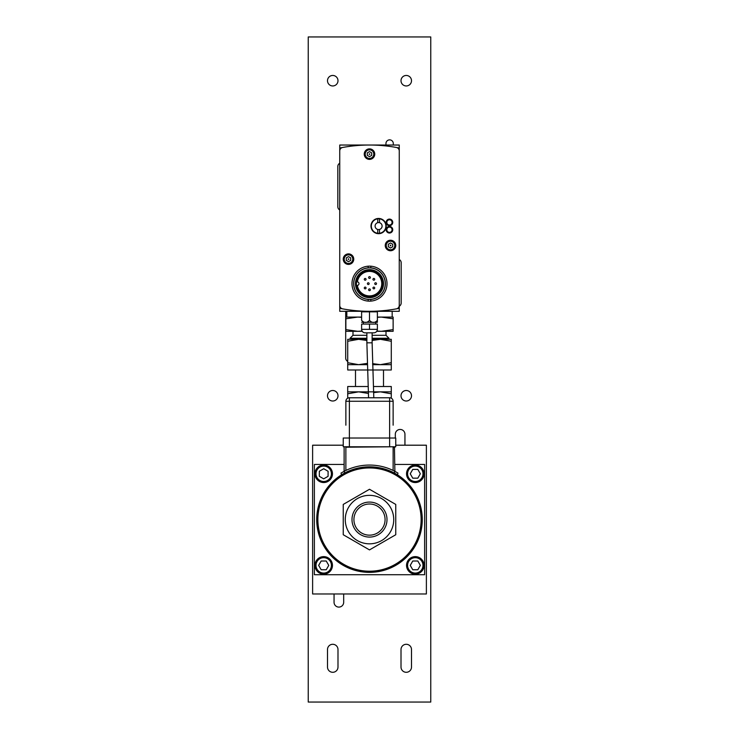 <?xml version="1.0" encoding="UTF-8"?>
<svg xmlns="http://www.w3.org/2000/svg" width="739" height="739" viewBox="0 0 739 739"><rect width="100%" height="100%" fill="white"/><g stroke="black" fill="none" stroke-linecap="round" stroke-linejoin="round"><path stroke-width="1.11" d="M368.447 393.453L358.609 391.846L391.282 391.846L391.282 393.795L380.391 391.846L373.675 392.621M391.282 398.182L391.282 393.795M358.609 391.846L347.718 393.795L347.718 391.846L358.609 391.846M347.718 398.182L347.718 393.795M391.282 391.846L391.282 386.515L373.472 386.515M368.216 386.515L347.718 386.515L347.718 391.846M393.13 425.193L393.13 401.268A3.501 3.501 0 0 0 389.629 397.767L349.371 397.767A3.501 3.501 0 0 0 345.87 401.268L345.87 425.193M395.753 445.201L426.385 445.201L426.385 593.971L312.615 593.971L312.615 445.201L343.247 445.201M430.763 702.05L430.763 36.95L308.237 36.95L308.237 702.05L430.763 702.05M385.952 145.029L385.952 143.542A3.677 3.677 0 0 1 389.629 139.865A3.677 3.677 0 0 1 393.305 143.542L393.305 145.029M347.718 361.408A3.677 3.677 0 0 1 345.695 358.119L345.695 311.304M343.681 593.971L343.681 602.285A4.813 4.813 0 0 1 338.868 607.098A4.813 4.813 0 0 1 334.056 602.285L334.056 593.971M395.319 438.024L395.319 434.264A4.813 4.813 0 0 1 400.132 429.442A4.813 4.813 0 0 1 404.944 434.264L404.944 445.201M339.746 209.959A3.677 3.677 0 0 1 337.825 206.726L337.825 166.469A3.677 3.677 0 0 1 339.746 163.236M399.254 259.5A3.677 3.677 0 0 1 401.175 262.733L401.175 302.99A3.677 3.677 0 0 1 399.254 306.223M411.503 649.544L411.503 667.049A5.247 5.247 0 0 1 406.256 672.296A5.247 5.247 0 0 1 401.009 667.049L401.009 649.544A5.247 5.247 0 0 1 406.256 644.288A5.247 5.247 0 0 1 411.503 649.544M337.991 649.544L337.991 667.049A5.247 5.247 0 0 1 332.744 672.296A5.247 5.247 0 0 1 327.497 667.049L327.497 649.544A5.247 5.247 0 0 1 332.744 644.288A5.247 5.247 0 0 1 337.991 649.544M332.744 85.955A5.247 5.247 0 0 1 328.199 78.085A5.247 5.247 0 0 1 337.289 78.085A5.247 5.247 0 0 1 332.744 85.955M406.256 85.955A5.247 5.247 0 0 1 401.711 78.085A5.247 5.247 0 0 1 410.801 78.085A5.247 5.247 0 0 1 406.256 85.955M332.744 401.009A5.247 5.247 0 0 1 328.199 393.13A5.247 5.247 0 0 1 337.289 393.13A5.247 5.247 0 0 1 332.744 401.009M406.256 401.009A5.247 5.247 0 0 1 401.711 393.13A5.247 5.247 0 0 1 410.801 393.13A5.247 5.247 0 0 1 406.256 401.009M344.633 473.043L344.171 471.306L341.021 473.089L341.492 474.863L344.633 473.043L341.492 474.863M344.171 471.306A54.52 54.52 0 0 1 394.829 471.306L394.367 473.043L397.508 474.863L394.367 473.043M397.508 474.863L397.979 473.089L394.829 471.306M344.226 471.279L345.87 470.447L344.125 471.279L344.125 447.215L344.125 471.279M394.774 471.279L393.13 470.447L394.875 471.279L394.441 446.772L394.875 447.215L393.13 447.215L393.13 470.447A54.52 54.52 0 0 0 345.87 470.447L345.87 447.215L393.13 446.772M421.128 519.582A51.628 51.628 0 0 0 360.069 468.822A51.628 51.628 0 0 0 321.317 538.131A51.628 51.628 0 0 0 421.128 519.582M418.505 500.728A52.506 52.506 0 0 0 350.637 470.586A52.506 52.506 0 0 0 320.495 538.445A52.506 52.506 0 0 0 388.363 568.587A52.506 52.506 0 0 0 418.505 500.728M385.074 519.582A15.574 15.574 0 0 1 361.713 533.078A15.574 15.574 0 0 1 361.713 506.095A15.574 15.574 0 0 1 385.074 519.582M351.995 519.582A17.505 17.505 0 0 0 378.248 534.74A17.505 17.505 0 0 0 378.248 504.423A17.505 17.505 0 0 0 351.995 519.582M369.5 543.83A24.239 24.239 0 0 0 393.739 519.582A24.239 24.239 0 0 0 369.5 495.342A24.239 24.239 0 0 0 345.261 519.582A24.239 24.239 0 0 0 369.5 543.83M343.247 534.74L343.247 504.423L369.5 489.273L395.753 504.423L395.753 534.74L369.5 549.899L343.247 534.74M389.629 397.767L389.629 438.024L395.753 438.024L395.753 446.772L389.629 446.772L389.629 438.024L343.247 438.024L343.247 446.772L389.629 446.772M345.87 446.772L344.559 446.772M422.274 519.582A52.774 52.774 0 0 0 369.5 466.817A52.774 52.774 0 0 0 316.726 519.582A52.774 52.774 0 0 0 369.5 572.356A52.774 52.774 0 0 0 422.274 519.582M415.29 482.549A8.748 8.748 0 0 0 424.047 473.791A8.748 8.748 0 0 0 415.29 465.043A8.748 8.748 0 0 0 406.542 473.791A8.748 8.748 0 0 0 415.29 482.549M417.821 478.17L412.768 478.17L410.237 473.791L412.768 469.413L417.821 469.413L420.343 473.791L417.821 478.17M328.051 481.385A8.748 8.748 0 0 0 331.303 469.45A8.748 8.748 0 0 0 319.359 466.198A8.748 8.748 0 0 0 316.116 478.142A8.748 8.748 0 0 0 328.051 481.385A8.748 8.748 0 0 0 331.303 469.45A8.748 8.748 0 0 0 319.359 466.198M328.07 476.341L323.691 478.844L319.322 476.304L319.34 471.251L323.728 468.738L328.098 471.288L328.07 476.341M323.71 574.129A8.748 8.748 0 0 0 332.458 565.381A8.748 8.748 0 0 0 323.71 556.624A8.748 8.748 0 0 0 314.953 565.381A8.748 8.748 0 0 0 323.71 574.129M326.232 569.751L321.179 569.751L318.657 565.381L321.179 561.003L326.232 561.003L328.763 565.381L326.232 569.751M415.29 574.129A8.748 8.748 0 0 0 424.047 565.381A8.748 8.748 0 0 0 415.29 556.624A8.748 8.748 0 0 0 406.542 565.381A8.748 8.748 0 0 0 415.29 574.129M417.821 569.751L412.768 569.751L410.237 565.381L412.768 561.003L417.821 561.003L420.343 565.381L417.821 569.751M394.875 464.452L424.629 464.452L424.629 574.72L314.371 574.72L314.371 464.452L344.125 464.452M366.877 340.467L358.609 339.312L347.718 341.261L347.718 362.71L358.609 364.66L367.329 363.376M372.585 363.625L380.391 364.66L391.282 362.71L391.282 364.66L372.622 364.66M391.282 341.261L380.391 339.312L391.282 339.312L391.282 362.71M372.123 339.312L380.391 339.312L372.123 340.467M367.375 364.66L347.718 364.66L347.718 362.71M347.718 341.261L347.718 339.312L366.877 339.312M352.66 339.312L358.609 339.312M347.718 364.66L347.718 369.99L391.282 369.99L391.282 364.66M350.046 339.312L350.046 338.259L366.877 338.259M372.123 338.259L388.954 338.259L388.954 339.312M350.046 338.259L352.993 335.312L366.877 335.312M372.123 335.312L386.007 335.312L388.954 338.259M376.918 331.063L381.315 331.312L393.13 329.612L393.13 331.312L376.761 331.312M362.239 331.312L345.87 331.312L345.87 329.612L357.685 331.312L362.082 331.063M377.38 317.086L393.13 317.086L393.13 318.786L381.315 317.086L377.38 317.29M393.13 329.612L393.13 318.786M361.62 317.29L357.685 317.086L345.87 318.786L345.87 317.086L361.62 317.086M345.87 329.612L345.87 318.786M392.169 311.304L392.169 317.086L381.315 317.086M357.685 317.086L346.831 317.086L346.831 311.304M339.746 150.719L339.746 145.029L399.254 145.029L399.254 311.304L375.874 311.304M363.126 311.304L339.746 311.304L339.746 305.613M342.61 147.477A148.77 148.77 0 0 1 398.552 147.892A0.878 0.878 0 0 1 399.254 148.751L399.254 307.581A0.878 0.878 0 0 1 398.552 308.44A148.77 148.77 0 0 1 342.61 308.856A3.501 3.501 0 0 1 339.746 305.41L339.746 150.922A3.501 3.501 0 0 1 342.61 147.477A148.77 148.77 0 0 0 340.448 147.892A0.878 0.878 0 0 0 339.746 148.751L339.746 307.581A0.878 0.878 0 0 0 340.448 308.44A148.77 148.77 0 0 0 342.61 308.856M373.435 329.335L377.38 329.335L377.38 324.079L369.5 324.079L369.5 329.335L373.435 329.335M377.38 329.335C377.167 331.46 376.003 332.624 373.879 332.836L365.121 332.836L372.123 332.836L372.123 342.813L366.877 342.813L368.558 397.767M369.5 311.83L361.62 311.83L361.62 320.384C364.253 323.137 366.877 323.137 369.5 320.384C372.123 323.137 374.747 323.137 377.38 320.384L377.38 311.83L369.5 311.83L369.5 320.384M377.38 322.287L377.38 320.384L377.38 322.287A2.097 2.097 0 0 1 377.287 322.333L361.62 322.287M369.5 324.079L361.62 324.079L361.62 329.335L369.5 329.335M375.624 324.079L375.624 322.333M373.879 332.836L372.123 332.836M365.121 332.836A3.501 3.501 0 0 1 361.62 329.335M361.62 320.384C361.62 323.137 361.62 323.137 361.62 320.384C361.62 323.137 361.62 323.137 361.62 320.384M375.957 311.165A1.247 1.247 0 0 1 374.95 311.83M348.291 259.5L348.291 258.798L348.9 259.149L348.291 259.5M350.905 254.973A4.813 4.813 0 0 0 344.328 256.738A4.813 4.813 0 0 0 346.092 263.315A4.813 4.813 0 0 0 352.669 261.551A4.813 4.813 0 0 0 350.905 254.973A4.813 4.813 0 0 0 344.328 256.738A4.813 4.813 0 0 0 346.092 263.315M367.089 158.303A4.813 4.813 0 0 0 373.666 156.539A4.813 4.813 0 0 0 371.911 149.962A4.813 4.813 0 0 0 365.334 151.726A4.813 4.813 0 0 0 367.089 158.303A4.813 4.813 0 0 0 373.666 156.539M369.297 154.479L369.297 153.777L369.906 154.128L369.297 154.479M390.303 245.847L390.303 245.145L390.903 245.496L390.303 245.847M348.494 256.618L350.683 257.883L350.683 260.405L348.494 261.671L346.305 260.405L346.305 257.883L348.494 256.618M351.995 283.647A17.505 17.505 0 0 1 370.812 266.197A17.505 17.505 0 0 1 387.005 283.647A17.505 17.505 0 0 1 368.188 301.106A17.505 17.505 0 0 1 351.995 283.647M368.188 301.106L368.188 299.434A15.842 15.842 0 0 0 370.812 299.434L370.812 301.106M370.812 266.197L370.812 267.86A15.842 15.842 0 0 1 385.342 283.647A15.842 15.842 0 0 1 370.812 299.434M368.188 299.434A15.842 15.842 0 0 1 353.658 283.647A15.842 15.842 0 0 1 368.188 267.86L368.188 266.197M370.812 267.86A15.842 15.842 0 0 0 368.188 267.86M389.629 225.663A3.279 3.279 0 0 1 386.525 220.906A3.279 3.279 0 0 1 392.206 220.601A3.279 3.279 0 0 1 389.629 225.663M389.592 225.016A2.623 2.623 0 0 1 387.116 221.201A2.623 2.623 0 0 1 391.652 220.952A2.623 2.623 0 0 1 389.592 225.016M376.216 223.511A3.501 3.501 0 0 0 376.04 228.453A3.501 3.501 0 0 0 380.991 228.628A3.501 3.501 0 0 0 381.158 223.677A3.501 3.501 0 0 0 376.216 223.511M379.476 229.459L379.476 233.275A7.261 7.261 0 0 1 377.731 233.275L377.731 229.459M377.731 222.679L377.731 218.855A7.261 7.261 0 0 1 379.476 218.855L379.476 222.679M379.476 233.275A7.261 7.261 0 0 0 379.476 218.855M377.731 218.855A7.261 7.261 0 0 0 377.731 233.275M378.599 233.681A7.612 7.612 0 0 0 385.195 222.263A7.612 7.612 0 0 0 372.003 222.263A7.612 7.612 0 0 0 378.599 233.681M353.75 283.647A15.75 15.75 0 0 1 369.5 267.897A15.75 15.75 0 0 1 385.25 283.647A15.75 15.75 0 0 1 369.5 299.406A15.75 15.75 0 0 1 353.75 283.647M355.496 283.647A14.004 14.004 0 0 1 369.5 269.652A14.004 14.004 0 0 1 383.504 283.647A14.004 14.004 0 0 1 369.5 297.651A14.004 14.004 0 0 1 355.496 283.647M355.939 283.647A13.561 13.561 0 0 1 369.5 270.086A13.561 13.561 0 0 1 383.061 283.647A13.561 13.561 0 0 1 369.5 297.217A13.561 13.561 0 0 1 355.939 283.647M356.374 283.647A13.126 13.126 0 0 1 369.5 270.52A13.126 13.126 0 0 1 382.626 283.647A13.126 13.126 0 0 1 369.5 296.773A13.126 13.126 0 0 1 356.374 283.647M357.371 281.901A12.249 12.249 0 0 1 376.123 273.347A12.249 12.249 0 0 1 376.123 293.956A12.249 12.249 0 0 1 357.371 285.393A1.746 1.746 0 0 0 358.997 283.647A1.746 1.746 0 0 0 357.371 281.901M369.5 288.903A0.878 0.878 0 0 0 368.622 289.771A0.878 0.878 0 0 0 369.5 290.649A0.878 0.878 0 0 0 370.378 289.771A0.878 0.878 0 0 0 369.5 288.903M375.624 282.778A0.878 0.878 0 0 0 374.747 283.647A0.878 0.878 0 0 0 375.624 284.524A0.878 0.878 0 0 0 376.502 283.647A0.878 0.878 0 0 0 375.624 282.778M373.832 278.446A0.878 0.878 0 0 0 372.955 279.314A0.878 0.878 0 0 0 373.832 280.192A0.878 0.878 0 0 0 374.71 279.314A0.878 0.878 0 0 0 373.832 278.446M365.168 278.446A0.878 0.878 0 0 0 364.29 279.314A0.878 0.878 0 0 0 365.168 280.192A0.878 0.878 0 0 0 366.045 279.314A0.878 0.878 0 0 0 365.168 278.446M365.168 287.111A0.878 0.878 0 0 0 364.29 287.979A0.878 0.878 0 0 0 365.168 288.857A0.878 0.878 0 0 0 366.045 287.979A0.878 0.878 0 0 0 365.168 287.111M373.832 287.111A0.878 0.878 0 0 0 372.955 287.979A0.878 0.878 0 0 0 373.832 288.857A0.878 0.878 0 0 0 374.71 287.979A0.878 0.878 0 0 0 373.832 287.111M369.5 276.645A0.878 0.878 0 0 0 368.622 277.522A0.878 0.878 0 0 0 369.5 278.4A0.878 0.878 0 0 0 370.378 277.522A0.878 0.878 0 0 0 369.5 276.645M368.271 282.778A0.878 0.878 0 0 0 367.403 283.647A0.878 0.878 0 0 0 368.271 284.524A0.878 0.878 0 0 0 369.149 283.647A0.878 0.878 0 0 0 368.271 282.778M389.462 233.025A3.279 3.279 0 0 1 386.608 228.102A3.279 3.279 0 0 1 392.289 228.092A3.279 3.279 0 0 1 389.462 233.025M389.462 232.369A2.623 2.623 0 0 1 387.181 228.434A2.623 2.623 0 0 1 391.725 228.425A2.623 2.623 0 0 1 389.462 232.369M396.39 147.477A3.501 3.501 0 0 1 399.254 150.922L399.254 305.41A3.501 3.501 0 0 1 396.39 308.856M369.5 148.881A5.247 5.247 0 0 1 374.747 154.128A5.247 5.247 0 0 1 369.5 159.384A5.247 5.247 0 0 1 364.253 154.128A5.247 5.247 0 0 1 369.5 148.881M390.506 240.24A5.247 5.247 0 0 1 395.753 245.496A5.247 5.247 0 0 1 390.506 250.743A5.247 5.247 0 0 1 385.25 245.496A5.247 5.247 0 0 1 390.506 240.24M348.494 253.893A5.247 5.247 0 0 1 353.75 259.149A5.247 5.247 0 0 1 348.494 264.396A5.247 5.247 0 0 1 343.247 259.149A5.247 5.247 0 0 1 348.494 253.893M369.5 151.606L371.689 152.871L371.689 155.393L369.5 156.659L367.311 155.393L367.311 152.871L369.5 151.606M392.908 241.33A4.813 4.813 0 0 0 386.331 243.085A4.813 4.813 0 0 0 388.095 249.662A4.813 4.813 0 0 0 394.672 247.898A4.813 4.813 0 0 0 392.908 241.33M390.506 242.965L392.695 244.23L392.695 246.761L390.506 248.018L388.317 246.761L388.317 244.23L390.506 242.965M349.371 446.772L349.371 397.767M345.87 401.268L393.13 401.268M407.595 473.791A7.704 7.704 0 0 1 415.29 466.087A7.704 7.704 0 0 1 422.994 473.791A7.704 7.704 0 0 1 415.29 481.495A7.704 7.704 0 0 1 407.595 473.791M317.022 477.616A7.704 7.704 0 0 1 319.885 467.113A7.704 7.704 0 0 1 330.388 469.967A7.704 7.704 0 0 1 327.534 480.479A7.704 7.704 0 0 1 317.022 477.616M316.006 565.381A7.704 7.704 0 0 1 323.71 557.677A7.704 7.704 0 0 1 331.405 565.381A7.704 7.704 0 0 1 323.71 573.076A7.704 7.704 0 0 1 316.006 565.381M407.595 565.381A7.704 7.704 0 0 1 415.29 557.677A7.704 7.704 0 0 1 422.994 565.381A7.704 7.704 0 0 1 415.29 573.076A7.704 7.704 0 0 1 407.595 565.381M381.897 145.546L385.25 145.869M357.103 145.546L353.75 145.869M349.048 309.89L353.75 310.463M381.897 310.786L385.25 310.463M352.207 261.292A4.286 4.286 0 0 1 346.351 262.862A4.286 4.286 0 0 1 344.78 257.006A4.286 4.286 0 0 1 350.637 255.435A4.286 4.286 0 0 1 352.207 261.292M373.213 156.271A4.286 4.286 0 0 1 367.357 157.841A4.286 4.286 0 0 1 365.787 151.985A4.286 4.286 0 0 1 371.643 150.414A4.286 4.286 0 0 1 373.213 156.271M394.22 247.639A4.286 4.286 0 0 1 388.363 249.209A4.286 4.286 0 0 1 386.793 243.353A4.286 4.286 0 0 1 392.649 241.782A4.286 4.286 0 0 1 394.22 247.639M355.496 369.99L355.496 386.515M383.504 369.99L383.504 386.515M386.007 335.312L386.007 331.312M352.993 335.312L352.993 331.312M349.048 146.442L353.75 145.546M353.75 310.786L357.103 310.786M389.952 309.89L385.25 310.786M385.25 145.546L389.952 146.442M372.123 342.813L373.805 397.767L372.123 342.813M366.877 332.836L366.877 342.813M363.376 322.333L363.376 324.079M364.05 311.83L363.043 311.165"/></g></svg>
